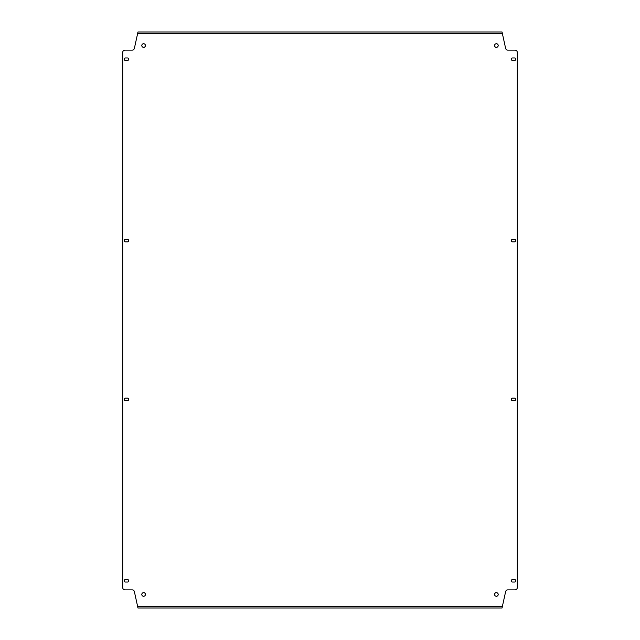 <?xml version="1.0" encoding="UTF-8"?>
<svg xmlns="http://www.w3.org/2000/svg" width="640" height="640" viewBox="0 0 640 640"><rect width="100%" height="100%" fill="white"/><g stroke="black" fill="none" stroke-linecap="round" stroke-linejoin="round"><path stroke-width="0.96" d="M141.8 594.464A1.816 1.816 0 0 0 143.616 596.28A1.816 1.816 0 0 0 145.432 594.464A1.816 1.816 0 0 0 143.616 592.656A1.816 1.816 0 0 0 141.8 594.464M494.568 594.464A1.816 1.816 0 0 0 496.384 596.28A1.816 1.816 0 0 0 498.2 594.464A1.816 1.816 0 0 0 496.384 592.656A1.816 1.816 0 0 0 494.568 594.464M494.568 45.536A1.816 1.816 0 0 0 496.384 47.344A1.816 1.816 0 0 0 498.2 45.536A1.816 1.816 0 0 0 496.384 43.72A1.816 1.816 0 0 0 494.568 45.536M141.8 45.536A1.816 1.816 0 0 0 143.616 47.344A1.816 1.816 0 0 0 145.432 45.536A1.816 1.816 0 0 0 143.616 43.72A1.816 1.816 0 0 0 141.8 45.536M128.72 580.784A1.248 1.248 0 0 0 127.472 579.544L125.432 579.544A1.248 1.248 0 0 0 124.184 580.784A1.248 1.248 0 0 0 125.432 582.032L127.472 582.032A1.248 1.248 0 0 0 128.72 580.784M515.816 240.632A1.248 1.248 0 0 0 514.568 239.384L512.528 239.384A1.248 1.248 0 0 0 511.28 240.632A1.248 1.248 0 0 0 512.528 241.88L514.568 241.88A1.248 1.248 0 0 0 515.816 240.632M515.816 59.216A1.248 1.248 0 0 0 514.568 57.968L512.528 57.968A1.248 1.248 0 0 0 511.28 59.216A1.248 1.248 0 0 0 512.528 60.456L514.568 60.456A1.248 1.248 0 0 0 515.816 59.216M128.72 240.632A1.248 1.248 0 0 0 127.472 239.384L125.432 239.384A1.248 1.248 0 0 0 124.184 240.632A1.248 1.248 0 0 0 125.432 241.88L127.472 241.88A1.248 1.248 0 0 0 128.72 240.632M515.816 399.368A1.248 1.248 0 0 0 514.568 398.12L512.528 398.12A1.248 1.248 0 0 0 511.28 399.368A1.248 1.248 0 0 0 512.528 400.616L514.568 400.616A1.248 1.248 0 0 0 515.816 399.368M515.816 580.784A1.248 1.248 0 0 0 514.568 579.544L512.528 579.544A1.248 1.248 0 0 0 511.28 580.784A1.248 1.248 0 0 0 512.528 582.032L514.568 582.032A1.248 1.248 0 0 0 515.816 580.784M128.72 399.368A1.248 1.248 0 0 0 127.472 398.12L125.432 398.12A1.248 1.248 0 0 0 124.184 399.368A1.248 1.248 0 0 0 125.432 400.616L127.472 400.616A1.248 1.248 0 0 0 128.72 399.368M128.72 59.216A1.248 1.248 0 0 0 127.472 57.968L125.432 57.968A1.248 1.248 0 0 0 124.184 59.216A1.248 1.248 0 0 0 125.432 60.456L127.472 60.456A1.248 1.248 0 0 0 128.72 59.216M124.976 50.144L132.168 50.144A2.264 2.264 0 0 0 134.376 48.36L137.968 32L502.032 32L505.624 48.36A2.264 2.264 0 0 0 507.832 50.144L515.024 50.144A2.264 2.264 0 0 1 517.288 52.408L517.288 587.592A2.264 2.264 0 0 1 515.024 589.856L507.832 589.856A2.264 2.264 0 0 0 505.624 591.64L502.032 608L137.968 608L134.376 591.64A2.264 2.264 0 0 0 132.168 589.856L124.976 589.856A2.264 2.264 0 0 1 122.712 587.592L122.712 52.408A2.264 2.264 0 0 1 124.976 50.144M140.232 32L137.968 32M502.032 32L499.768 32M499.768 608L502.032 608M137.672 606.64L502.328 606.64M502.328 33.36L137.672 33.36"/></g></svg>

